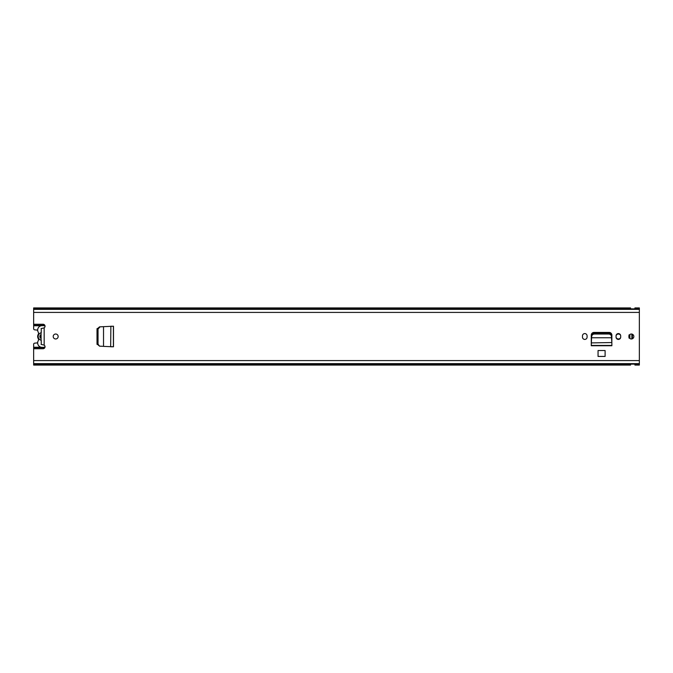 <?xml version="1.0" encoding="UTF-8"?>
<svg xmlns="http://www.w3.org/2000/svg" width="673" height="673" viewBox="0 0 673 673"><rect width="100%" height="100%" fill="white"/><g stroke="black" fill="none" stroke-linecap="round" stroke-linejoin="round"><path stroke-width="1.01" d="M97.526 344.139L99.554 346.166L97.013 343.937L97.013 329.063L99.554 326.834L97.526 329.03L97.526 344.139M100.067 326.834L113.401 326.212L113.401 346.788L111.424 346.788L113.493 346.788L103.524 346.385L103.524 326.657L100.067 326.834L98.039 329.03L98.039 344.139L99.554 346.166L103.524 346.343L100.067 346.166M110.826 346.755L111.424 346.788L110.666 346.755L110.868 326.245M110.826 326.245L111.424 326.212M611.454 336.416L611.513 337.627L611.454 336.416C611.219 334.961 610.318 334.17 608.745 334.027L594.335 334.027C592.795 334.195 591.92 334.994 591.702 336.416L591.567 337.762L611.589 337.762L591.567 337.762L591.281 345.518L611.875 345.745L591.281 345.745L591.281 335.137A2.717 2.717 0 0 1 593.99 332.428L609.158 332.428A2.717 2.717 0 0 1 611.875 335.137L611.833 342.826M605.103 350.54L598.053 350.54L598.053 356.429L605.103 356.429L605.103 350.54M41.087 344.391L44.166 345.131A1.969 1.969 0 0 1 43.064 348.732L33.65 348.732L33.65 344.265A1.102 1.102 0 0 1 34.634 343.171L37.654 342.851M33.65 364.076L639.35 364.076L639.35 365.077L634.942 365.077L634.832 364.143L630.651 364.143L630.542 365.077L33.65 365.077L33.65 348.732M639.35 364.076L639.35 307.923L634.942 307.923L634.832 308.857L630.651 308.857L630.542 307.923L33.65 307.923L33.65 308.924L639.35 308.924M37.671 330.149L34.634 329.829A1.102 1.102 0 0 1 33.65 328.735L33.65 308.924M33.65 324.268L43.064 324.268A1.969 1.969 0 0 1 44.166 327.869L41.087 328.609M55.674 334.018A2.482 2.482 0 0 1 58.156 336.5A2.482 2.482 0 0 1 55.674 338.982A2.482 2.482 0 0 1 53.201 336.5A2.482 2.482 0 0 1 55.674 334.018M631.367 334.018A2.482 2.482 0 0 1 633.84 336.5A2.482 2.482 0 0 1 631.367 338.982A2.482 2.482 0 0 1 628.885 336.5A2.482 2.482 0 0 1 631.367 334.018M620.683 335.894L620.683 337.106A2.313 2.313 0 0 1 618.369 339.419A2.313 2.313 0 0 1 616.056 337.106L616.056 335.894A2.313 2.313 0 0 1 618.369 333.581A2.313 2.313 0 0 1 620.683 335.894M587.092 335.894L587.092 337.106A2.313 2.313 0 0 1 584.778 339.419A2.313 2.313 0 0 1 582.473 337.106L582.473 335.894A2.313 2.313 0 0 1 584.778 333.581A2.313 2.313 0 0 1 587.092 335.894M113.493 346.788L113.493 326.212M41.087 340.227L41.087 332.773M611.841 342.902L611.875 343.541M591.315 342.826L591.281 343.541M611.513 337.627L611.833 342.54L591.315 342.902M591.567 338.048L591.643 337.627M611.454 335.474C611.219 334.027 610.318 333.228 608.745 333.085L594.335 333.085C592.795 333.261 591.92 334.052 591.702 335.474L591.643 336.685M611.513 336.685L611.589 338.048M41.246 344.206L41.246 340.269A3.853 3.853 0 0 1 41.246 332.731L41.246 328.794M45.032 326.06A4.408 4.408 0 0 0 43.173 325.656L42.071 325.656A4.408 4.408 0 0 0 38.294 332.319A1.926 1.926 0 0 1 38.294 334.245A4.408 4.408 0 0 0 38.294 338.755A1.826 1.826 0 0 1 38.294 340.631A4.433 4.433 0 0 0 42.071 347.344L43.173 347.344A4.408 4.408 0 0 0 45.032 346.94M41.087 334.531A2.204 2.204 0 0 0 41.087 338.469M40.641 334.826L40.641 338.174M629.878 338.485L629.878 334.515M631.863 338.931L631.863 334.069M620.615 337.661A2.482 2.482 0 0 1 616.064 337.24M616.064 335.76A2.482 2.482 0 0 1 620.615 335.339M596.303 332.428A5.62 5.62 0 0 1 596.892 333.085M608.35 333.085L608.35 332.428M608.501 332.428L608.501 333.085M629.718 334.649A15.681 15.681 0 0 1 629.718 338.351M628.977 334.961L628.977 338.039M98.039 343.97L97.526 343.97M98.039 329.03L97.526 329.03M44.166 345.131L44.166 327.869M33.65 360.585L639.35 360.585M33.65 312.415L639.35 312.415M33.65 363.849L639.35 363.849M33.65 363.656L639.35 363.656M33.65 309.151L639.35 309.151M33.65 309.344L639.35 309.344M611.866 343.449L611.866 345.434L591.281 345.434L591.281 343.449M591.702 336.416L591.702 335.474M594.402 334.027L594.402 333.085M608.745 334.027L608.745 333.085M632.41 338.746L632.41 334.254M33.65 347.663L44.822 347.663M44.822 325.337L33.65 325.337M97.072 328.559L97.577 328.559M97.013 329.417L97.526 329.417M97.013 329.896L97.526 329.896M97.072 344.441L97.577 344.441M97.013 343.583L97.526 343.583M97.013 343.104L97.526 343.104M33.65 347.226L41.07 347.226M44.191 347.226L44.982 347.226M33.65 325.774L41.061 325.774M44.191 325.774L44.982 325.774"/></g></svg>
